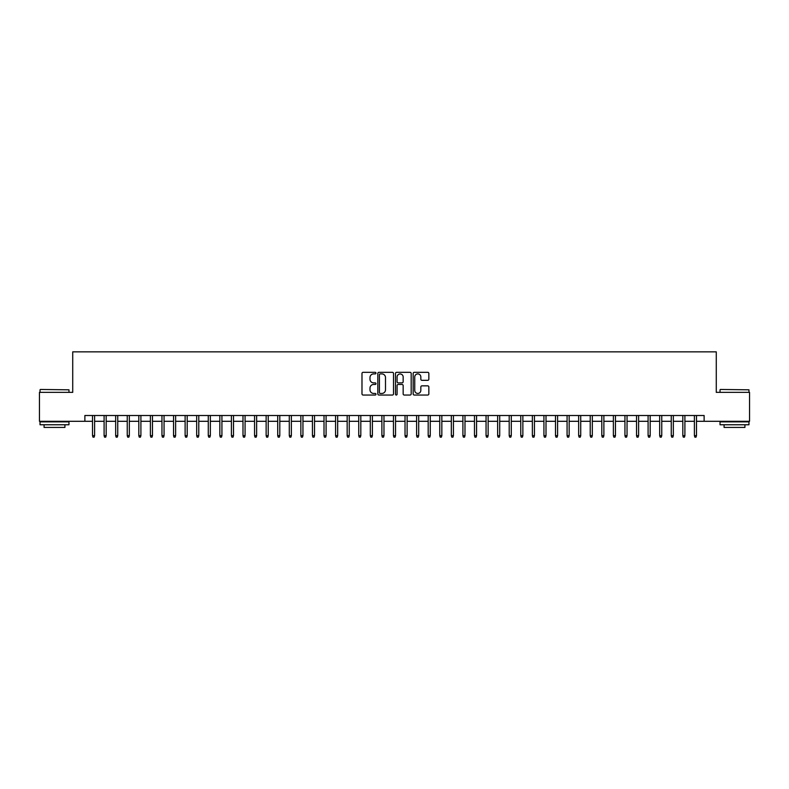 <?xml version="1.0" encoding="UTF-8"?>
<svg xmlns="http://www.w3.org/2000/svg" width="789" height="789" viewBox="0 0 789 789"><rect width="100%" height="100%" fill="white"/><g stroke="black" fill="none" stroke-linecap="round" stroke-linejoin="round"><path stroke-width="1.18" d="M375.978 373.108A0.799 0.799 0 0 0 375.189 372.319L363.118 372.319A1.134 1.134 0 0 0 361.983 373.453L361.983 393.898A1.134 1.134 0 0 0 363.118 395.042L375.189 395.042A0.799 0.799 0 0 0 375.978 394.244A0.799 0.799 0 0 0 375.189 393.445L373.621 393.445A3.639 3.639 0 0 1 369.992 389.815L369.992 388.109A3.639 3.639 0 0 1 373.621 384.47L375.189 384.47A0.799 0.799 0 0 0 375.978 383.681A0.799 0.799 0 0 0 375.189 382.882L373.621 382.882A3.639 3.639 0 0 1 369.992 379.243L369.992 377.546A3.639 3.639 0 0 1 373.621 373.907L375.189 373.907A0.799 0.799 0 0 0 375.978 373.108M427.707 380.328A1.134 1.134 0 0 0 428.841 379.193L428.841 373.453A1.134 1.134 0 0 0 427.707 372.319L414.294 372.319A1.134 1.134 0 0 0 413.16 373.453L413.16 393.898A1.134 1.134 0 0 0 414.294 395.042L427.707 395.042A1.134 1.134 0 0 0 428.841 393.898L428.841 386.975A1.134 1.134 0 0 0 427.707 385.841L421.967 385.841A1.134 1.134 0 0 0 420.833 386.975L420.833 390.407A3.038 3.038 0 0 1 417.795 393.445A3.038 3.038 0 0 1 414.748 390.407L414.748 376.945A3.038 3.038 0 0 1 417.795 373.907A3.038 3.038 0 0 1 420.833 376.945L420.833 379.193A1.134 1.134 0 0 0 421.967 380.328L427.707 380.328M84.877 421.296L39.45 421.296L39.45 392.36L72.726 392.36L72.726 351.845L716.274 351.845L716.274 392.36L749.55 392.36L749.55 421.296L704.123 421.296L704.123 415.507L84.877 415.507L84.877 421.296L92.52 421.296M393.504 373.453A1.134 1.134 0 0 0 392.37 372.319L378.967 372.319A1.134 1.134 0 0 0 377.823 373.453L377.823 393.898A1.134 1.134 0 0 0 378.967 395.042L392.37 395.042A1.134 1.134 0 0 0 393.504 393.898L393.504 373.453M396.63 372.319L410.033 372.319A1.134 1.134 0 0 1 411.177 373.453L411.177 393.898A1.134 1.134 0 0 1 410.033 395.042L404.303 395.042A1.134 1.134 0 0 1 403.159 393.898L403.159 385.614A1.134 1.134 0 0 0 402.025 384.47L398.218 384.47A1.134 1.134 0 0 0 397.084 385.614L397.084 394.244A0.799 0.799 0 0 1 396.285 395.042A0.799 0.799 0 0 1 395.496 394.244L395.496 373.453A1.134 1.134 0 0 1 396.63 372.319M94.601 421.296L104.099 421.296M106.18 421.296L115.667 421.296M117.748 421.296L127.246 421.296M129.327 421.296L138.815 421.296M140.906 421.296L150.393 421.296M152.474 421.296L161.962 421.296M164.053 421.296L173.541 421.296M175.622 421.296L185.119 421.296M187.2 421.296L196.688 421.296M198.779 421.296L208.266 421.296M210.347 421.296L219.835 421.296M221.926 421.296L231.414 421.296M233.495 421.296L242.992 421.296M245.073 421.296L254.561 421.296M256.642 421.296L266.14 421.296M268.221 421.296L277.708 421.296M279.799 421.296L289.287 421.296M291.368 421.296L300.865 421.296M302.946 421.296L312.434 421.296M314.515 421.296L324.013 421.296M326.094 421.296L335.581 421.296M337.672 421.296L347.16 421.296M349.241 421.296L358.739 421.296M360.82 421.296L370.307 421.296M372.388 421.296L381.886 421.296M383.967 421.296L393.455 421.296M395.545 421.296L405.033 421.296M407.114 421.296L416.612 421.296M418.693 421.296L428.18 421.296M430.261 421.296L439.759 421.296M441.84 421.296L451.328 421.296M453.419 421.296L462.906 421.296M464.987 421.296L474.485 421.296M476.566 421.296L486.054 421.296M488.135 421.296L497.632 421.296M499.713 421.296L509.201 421.296M511.292 421.296L520.779 421.296M522.86 421.296L532.358 421.296M534.439 421.296L543.927 421.296M546.008 421.296L555.505 421.296M557.586 421.296L567.074 421.296M569.165 421.296L578.653 421.296M580.734 421.296L590.221 421.296M592.312 421.296L601.8 421.296M603.881 421.296L613.378 421.296M615.459 421.296L624.947 421.296M627.038 421.296L636.526 421.296M638.607 421.296L648.094 421.296M650.185 421.296L659.673 421.296M661.754 421.296L671.252 421.296M673.333 421.296L682.82 421.296M684.901 421.296L694.399 421.296M696.48 421.296L704.123 421.296M380.209 373.907A0.799 0.799 0 0 0 379.42 374.706L379.42 392.656A0.799 0.799 0 0 0 380.209 393.445L381.856 393.445A3.639 3.639 0 0 0 385.496 389.815L385.496 377.546A3.639 3.639 0 0 0 381.856 373.907L380.209 373.907M403.159 377.004A3.038 3.038 0 0 0 400.122 373.966A3.038 3.038 0 0 0 397.084 377.004L397.084 381.748A1.134 1.134 0 0 0 398.218 382.882L402.025 382.882A1.134 1.134 0 0 0 403.159 381.748L403.159 377.004M92.52 435.646L92.984 437.155L94.138 437.155L94.601 435.646L92.52 435.646L92.52 415.507M94.601 435.646L94.601 415.507M40.377 389.46L68.968 389.815L40.377 389.46M54.5 424.768L40.032 424.768L40.032 421.878L68.968 421.878L68.968 424.768L54.5 424.768M64.915 424.768L64.915 427.431L44.076 427.431L44.076 424.768M720.387 389.46L748.968 389.815L720.387 389.46M734.5 424.768L720.032 424.768L720.032 421.878L748.968 421.878L748.968 424.768L734.5 424.768M744.924 424.768L744.924 427.431L724.085 427.431L724.085 424.768M104.099 435.646L104.552 437.155L105.716 437.155L106.18 435.646L104.099 435.646L104.099 415.507M106.18 435.646L106.18 415.507M115.667 435.646L116.131 437.155L117.285 437.155L117.748 435.646L115.667 435.646L115.667 415.507M117.748 435.646L117.748 415.507M127.246 435.646L127.71 437.155L128.863 437.155L129.327 435.646L127.246 435.646L127.246 415.507M129.327 435.646L129.327 415.507M138.815 435.646L139.278 437.155L140.442 437.155L140.906 435.646L138.815 435.646L138.815 415.507M140.906 435.646L140.906 415.507M150.393 435.646L150.857 437.155L152.011 437.155L152.474 435.646L150.393 435.646L150.393 415.507M152.474 435.646L152.474 415.507M161.962 435.646L162.426 437.155L163.589 437.155L164.053 435.646L161.962 435.646L161.962 415.507M164.053 435.646L164.053 415.507M173.541 435.646L174.004 437.155L175.158 437.155L175.622 435.646L173.541 435.646L173.541 415.507M175.622 435.646L175.622 415.507M185.119 435.646L185.583 437.155L186.737 437.155L187.2 435.646L185.119 435.646L185.119 415.507M187.2 435.646L187.2 415.507M196.688 435.646L197.151 437.155L198.315 437.155L198.779 435.646L196.688 435.646L196.688 415.507M198.779 435.646L198.779 415.507M208.266 435.646L208.73 437.155L209.884 437.155L210.347 435.646L208.266 435.646L208.266 415.507M210.347 435.646L210.347 415.507M219.835 435.646L220.299 437.155L221.462 437.155L221.926 435.646L219.835 435.646L219.835 415.507M221.926 435.646L221.926 415.507M231.414 435.646L231.877 437.155L233.031 437.155L233.495 435.646L231.414 435.646L231.414 415.507M233.495 435.646L233.495 415.507M242.992 435.646L243.456 437.155L244.61 437.155L245.073 435.646L242.992 435.646L242.992 415.507M245.073 435.646L245.073 415.507M254.561 435.646L255.025 437.155L256.188 437.155L256.642 435.646L254.561 435.646L254.561 415.507M256.642 435.646L256.642 415.507M266.14 435.646L266.603 437.155L267.757 437.155L268.221 435.646L266.14 435.646L266.14 415.507M268.221 435.646L268.221 415.507M277.708 435.646L278.172 437.155L279.336 437.155L279.799 435.646L277.708 435.646L277.708 415.507M279.799 435.646L279.799 415.507M289.287 435.646L289.75 437.155L290.904 437.155L291.368 435.646L289.287 435.646L289.287 415.507M291.368 435.646L291.368 415.507M300.865 435.646L301.329 437.155L302.483 437.155L302.946 435.646L300.865 435.646L300.865 415.507M302.946 435.646L302.946 415.507M312.434 435.646L312.898 437.155L314.061 437.155L314.515 435.646L312.434 435.646L312.434 415.507M314.515 435.646L314.515 415.507M324.013 435.646L324.476 437.155L325.63 437.155L326.094 435.646L324.013 435.646L324.013 415.507M326.094 435.646L326.094 415.507M335.581 435.646L336.045 437.155L337.209 437.155L337.672 435.646L335.581 435.646L335.581 415.507M337.672 435.646L337.672 415.507M347.16 435.646L347.624 437.155L348.777 437.155L349.241 435.646L347.16 435.646L347.16 415.507M349.241 435.646L349.241 415.507M358.739 435.646L359.202 437.155L360.356 437.155L360.82 435.646L358.739 435.646L358.739 415.507M360.82 435.646L360.82 415.507M370.307 435.646L370.771 437.155L371.925 437.155L372.388 435.646L370.307 435.646L370.307 415.507M372.388 435.646L372.388 415.507M381.886 435.646L382.349 437.155L383.503 437.155L383.967 435.646L381.886 435.646L381.886 415.507M383.967 435.646L383.967 415.507M393.455 435.646L393.918 437.155L395.082 437.155L395.545 435.646L393.455 435.646L393.455 415.507M395.545 435.646L395.545 415.507M405.033 435.646L405.497 437.155L406.651 437.155L407.114 435.646L405.033 435.646L405.033 415.507M407.114 435.646L407.114 415.507M416.612 435.646L417.075 437.155L418.229 437.155L418.693 435.646L416.612 435.646L416.612 415.507M418.693 435.646L418.693 415.507M428.18 435.646L428.644 437.155L429.798 437.155L430.261 435.646L428.18 435.646L428.18 415.507M430.261 435.646L430.261 415.507M439.759 435.646L440.223 437.155L441.376 437.155L441.84 435.646L439.759 435.646L439.759 415.507M441.84 435.646L441.84 415.507M451.328 435.646L451.791 437.155L452.955 437.155L453.419 435.646L451.328 435.646L451.328 415.507M453.419 435.646L453.419 415.507M462.906 435.646L463.37 437.155L464.524 437.155L464.987 435.646L462.906 435.646L462.906 415.507M464.987 435.646L464.987 415.507M474.485 435.646L474.939 437.155L476.102 437.155L476.566 435.646L474.485 435.646L474.485 415.507M476.566 435.646L476.566 415.507M486.054 435.646L486.517 437.155L487.671 437.155L488.135 435.646L486.054 435.646L486.054 415.507M488.135 435.646L488.135 415.507M497.632 435.646L498.096 437.155L499.25 437.155L499.713 435.646L497.632 435.646L497.632 415.507M499.713 435.646L499.713 415.507M509.201 435.646L509.664 437.155L510.828 437.155L511.292 435.646L509.201 435.646L509.201 415.507M511.292 435.646L511.292 415.507M520.779 435.646L521.243 437.155L522.397 437.155L522.86 435.646L520.779 435.646L520.779 415.507M522.86 435.646L522.86 415.507M532.358 435.646L532.812 437.155L533.975 437.155L534.439 435.646L532.358 435.646L532.358 415.507M534.439 435.646L534.439 415.507M543.927 435.646L544.39 437.155L545.544 437.155L546.008 435.646L543.927 435.646L543.927 415.507M546.008 435.646L546.008 415.507M555.505 435.646L555.969 437.155L557.123 437.155L557.586 435.646L555.505 435.646L555.505 415.507M557.586 435.646L557.586 415.507M567.074 435.646L567.538 437.155L568.701 437.155L569.165 435.646L567.074 435.646L567.074 415.507M569.165 435.646L569.165 415.507M578.653 435.646L579.116 437.155L580.27 437.155L580.734 435.646L578.653 435.646L578.653 415.507M580.734 435.646L580.734 415.507M590.221 435.646L590.685 437.155L591.849 437.155L592.312 435.646L590.221 435.646L590.221 415.507M592.312 435.646L592.312 415.507M601.8 435.646L602.263 437.155L603.417 437.155L603.881 435.646L601.8 435.646L601.8 415.507M603.881 435.646L603.881 415.507M613.378 435.646L613.842 437.155L614.996 437.155L615.459 435.646L613.378 435.646L613.378 415.507M615.459 435.646L615.459 415.507M624.947 435.646L625.411 437.155L626.574 437.155L627.038 435.646L624.947 435.646L624.947 415.507M627.038 435.646L627.038 415.507M636.526 435.646L636.989 437.155L638.143 437.155L638.607 435.646L636.526 435.646L636.526 415.507M638.607 435.646L638.607 415.507M648.094 435.646L648.558 437.155L649.722 437.155L650.185 435.646L648.094 435.646L648.094 415.507M650.185 435.646L650.185 415.507M659.673 435.646L660.137 437.155L661.29 437.155L661.754 435.646L659.673 435.646L659.673 415.507M661.754 435.646L661.754 415.507M671.252 435.646L671.715 437.155L672.869 437.155L673.333 435.646L671.252 435.646L671.252 415.507M673.333 435.646L673.333 415.507M682.82 435.646L683.284 437.155L684.448 437.155L684.901 435.646L682.82 435.646L682.82 415.507M684.901 435.646L684.901 415.507M694.399 435.646L694.862 437.155L696.016 437.155L696.48 435.646L694.399 435.646L694.399 415.507M696.48 435.646L696.48 415.507M40.032 392.36L40.032 389.815M46.63 421.878L46.63 421.296M62.37 421.878L62.37 421.296M68.968 392.36L68.968 389.815M720.032 392.36L720.032 389.815M726.63 421.878L726.63 421.296M742.37 421.878L742.37 421.296M748.968 392.36L748.968 389.815"/></g></svg>
